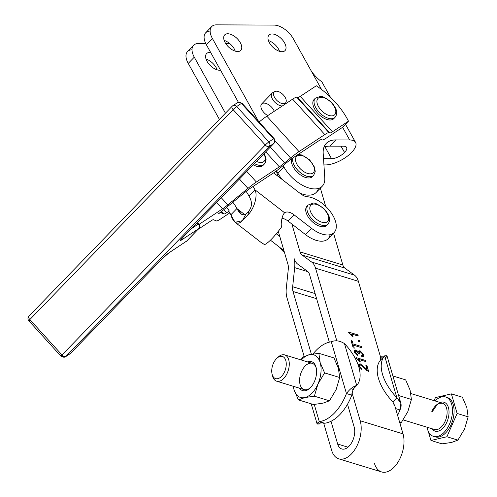 <?xml version="1.0" encoding="UTF-8"?>
<svg xmlns="http://www.w3.org/2000/svg" width="497" height="497" viewBox="0 0 497 497"><rect width="100%" height="100%" fill="white"/><g stroke="black" fill="none" stroke-linecap="round" stroke-linejoin="round"><path stroke-width="0.75" d="M273.362 363.419A11.593 6.716 -73 0 0 277.829 378.664A11.593 6.716 -73 0 0 285.787 360.518A11.593 6.716 -73 0 0 273.362 363.419A11.593 6.716 107 0 1 276.81 358.343A11.593 6.716 107 0 1 285.93 361.071A11.593 6.716 107 0 1 281.122 376.776A11.593 6.716 107 0 1 272.039 373.924A11.593 6.716 107 0 1 273.362 363.419M277.425 357.809A13.736 7.964 107 0 1 284.688 354.908A13.736 7.964 107 0 1 288.279 370.377A13.736 7.964 107 0 1 276.643 381.18A13.736 7.964 107 0 1 272.25 374.713A13.736 7.964 -73 0 0 272.424 375.62A13.736 7.964 -73 0 0 283.191 379A13.736 7.964 -73 0 0 288.887 360.381A13.736 7.964 -73 0 0 278.078 357.157L276.81 358.343M433.533 436.385L435.136 436.875A20.607 11.947 -73 0 0 452.587 420.667A20.607 11.947 -73 0 0 447.201 397.47L445.592 396.979A20.607 11.947 107 0 1 450.984 420.176A20.607 11.947 107 0 1 433.533 436.385A20.607 11.947 107 0 1 427.029 427.215A20.607 11.947 -73 0 0 443.144 433.297A20.607 11.947 -73 0 0 451.829 404.918A20.607 11.947 -73 0 0 435.068 400.942A20.607 11.947 107 0 1 445.592 396.979M464.583 428.954L468.137 416.828L457.116 413.454L446.896 436.751L457.923 440.125L464.583 428.954L457.923 440.125L446.896 436.751L457.116 413.454L468.137 416.828L466.826 407.515L462.409 397.246L451.388 393.873L462.409 397.246L466.826 407.515L468.137 416.828L464.583 428.954M435.434 397.594L451.388 393.873L457.116 413.454L451.388 393.873L435.434 397.594L434.098 400.644L435.434 397.594M428.234 431.197L430.949 440.472L446.896 436.751L430.949 440.472L441.976 443.846L451.5 442.46L457.923 440.125L451.5 442.46L441.976 443.846L430.949 440.472L428.234 431.197M446.381 397.271A20.607 11.947 107 0 1 452.587 420.667A20.607 11.947 107 0 1 434.347 436.583M434.471 429.489A13.736 7.964 -73 0 0 446.107 418.685A13.736 7.964 -73 0 0 442.51 403.216A13.736 7.964 107 0 1 446.107 418.691A13.736 7.964 107 0 1 434.471 429.489L403.204 419.922M440.093 402.477A15.109 8.76 107 0 1 447.94 419.244A15.109 8.76 107 0 1 432.048 428.749A15.109 8.76 -73 0 0 447.94 419.244A15.109 8.76 -73 0 0 440.093 402.477M431.818 411.479A13.736 7.964 107 0 1 442.516 403.216L410.901 393.543M276.643 381.18L304.176 389.611A13.736 7.964 -73 0 0 310.377 387.728A13.736 7.964 107 0 1 300.952 386.765A13.736 7.964 107 0 1 301.524 371.594A13.736 7.964 107 0 1 309.656 363.257A13.736 7.964 107 0 1 316.303 368.358A13.736 7.964 -73 0 0 312.215 363.338L284.688 354.908M341.091 146.199L344.57 152.455A10.269 4.231 150.9 0 0 346.577 147.435A10.269 4.231 150.9 0 0 343.626 146.211L329.722 146.155A34.343 18.507 44.1 0 0 323.976 147.149A34.343 18.507 -135.9 0 1 329.722 146.155L343.626 146.211A10.269 4.231 -29.1 0 1 344.57 152.455L341.091 146.199M341.029 146.199L344.533 152.498L341.029 146.199M324.939 146.808L331.549 158.686A10.269 4.231 150.9 0 0 344.533 152.498A10.269 4.231 -29.1 0 1 331.549 158.686L323.528 158.649L331.549 158.686L324.939 146.808M325.51 164.917L323.932 164.911L325.51 164.917A20.57 8.48 150.9 0 0 351.522 152.529A20.57 8.48 -29.1 0 1 325.51 164.917M193.588 45.283A17.171 9.25 -135.9 0 1 198.315 43.556A17.171 9.25 44.1 0 0 194.277 57.18A17.171 9.25 -135.9 0 1 193.588 45.283L187.549 51.52A17.171 9.25 44.1 0 0 188.239 63.411L194.277 57.18L225.452 113.186L194.277 57.18L188.239 63.411L219.413 119.423L188.239 63.411A17.171 9.25 -135.9 0 1 192.01 49.793M216.152 67.623A11.164 6.014 44.1 0 0 206.044 59.1A11.164 6.014 -135.9 0 1 216.152 67.623A11.164 6.014 -135.9 0 1 217.146 69.847A11.164 6.014 44.1 0 0 216.152 67.623M330.319 97.033L322.106 82.272A20.57 8.48 150.9 0 0 321.54 81.52C318.689 79.719 315.39 76.432 311.631 71.655L321.565 89.497L311.631 71.655C315.39 76.432 318.689 79.719 321.54 81.52M342.588 127.269L349.664 139.974A20.57 8.48 -29.1 0 1 355.585 142.422A20.57 8.48 -29.1 0 1 351.565 152.486L351.565 152.486A20.57 8.48 150.9 0 0 349.664 139.974L335.761 139.918L329.722 146.155L335.761 139.918A34.343 18.507 44.1 0 0 326.305 143.366A34.343 18.507 44.1 0 0 323.193 153.498L324.783 178.056A27.478 14.804 -135.9 0 1 322.292 186.164A27.478 14.804 -135.9 0 1 283.911 166.973L283.135 165.569L283.911 166.973L277.873 173.204L283.911 166.973A27.478 14.804 44.1 0 0 309.488 188.158A27.478 14.804 44.1 0 0 324.783 178.056L323.193 153.498A34.343 18.507 -135.9 0 1 335.761 139.918L349.664 139.974L342.588 127.269M211.703 26.577L205.665 32.808A17.171 9.25 44.1 0 0 206.354 44.705L238.349 102.196L206.354 44.705L212.393 38.468L258.608 121.51L212.393 38.468A17.171 9.25 -135.9 0 1 211.703 26.577A17.171 9.25 -135.9 0 1 216.431 24.85L274.102 25.098A17.171 9.25 -135.9 0 1 293.36 38.816L311.631 71.655L293.36 38.816A17.171 9.25 44.1 0 0 274.102 25.098L216.431 24.85A17.171 9.25 44.1 0 0 212.393 38.468L206.354 44.705A17.171 9.25 -135.9 0 1 210.125 31.087M198.315 43.556L205.77 43.587L198.315 43.556M225.8 43.674L229.918 43.693L225.8 43.674M278.537 49.104A11.164 6.014 44.1 0 0 268.43 40.58A11.164 6.014 -135.9 0 1 278.537 49.104A11.164 6.014 -135.9 0 1 279.531 51.328A11.164 6.014 44.1 0 0 278.537 49.104M234.267 48.917A11.164 6.014 44.1 0 0 224.159 40.394A11.164 6.014 -135.9 0 1 234.267 48.917A11.164 6.014 -135.9 0 1 235.261 51.141A11.164 6.014 44.1 0 0 234.267 48.917M276.531 170.8L277.873 173.204A27.478 14.804 44.1 0 0 282.147 179.479A27.478 14.804 -135.9 0 1 277.873 173.204L276.531 170.8M318.403 188.444A27.478 14.804 -135.9 0 1 299.753 193.109A27.478 14.804 44.1 0 0 316.254 192.401L322.292 186.164M240.306 42.68A11.164 6.014 44.1 0 0 224.712 34.883A11.164 6.014 44.1 0 0 225.16 42.618A11.164 6.014 44.1 0 0 240.747 50.414A11.164 6.014 44.1 0 0 240.306 42.68M210.722 52.552A11.164 6.014 44.1 0 0 206.597 53.589A11.164 6.014 44.1 0 0 209.001 64.138A11.164 6.014 44.1 0 0 220.525 70.17A11.164 6.014 -135.9 0 1 207.044 61.324A11.164 6.014 -135.9 0 1 210.722 52.552M284.57 42.872A11.164 6.014 44.1 0 0 268.983 35.076A11.164 6.014 44.1 0 0 269.43 42.804A11.164 6.014 44.1 0 0 285.017 50.601A11.164 6.014 44.1 0 0 284.57 42.872M344.806 268.088L301.99 254.98L311.644 262.037L354.46 275.145L344.806 268.088A10.307 5.97 107 0 1 342.849 265.007L300.033 251.904A10.307 5.97 -73 0 0 301.99 254.98L344.806 268.088L354.46 275.145L311.644 262.037A20.607 11.947 107 0 1 315.552 268.194L358.368 281.302A20.607 11.947 -73 0 0 354.46 275.145A20.607 11.947 107 0 1 358.368 281.302L315.552 268.194A20.607 11.947 -73 0 0 311.644 262.037L301.99 254.98A10.307 5.97 107 0 1 300.033 251.904L342.849 265.007L333.524 233.149L342.849 265.007A10.307 5.97 -73 0 0 344.806 268.088M307.556 271.356L297.902 264.292A20.607 11.947 107 0 1 293.994 258.136A20.607 11.947 107 0 1 294.671 267.635L307.978 271.71L294.671 267.635L292.671 286.726A10.307 5.97 -73 0 0 293.006 291.472L316.614 298.703L293.006 291.472L311.389 354.268L293.006 291.472A10.307 5.97 107 0 1 292.671 286.726L315.123 293.597L292.671 286.726L294.671 267.635A20.607 11.947 -73 0 0 293.994 258.136A20.607 11.947 -73 0 0 297.902 264.292L307.556 271.356A10.307 5.97 107 0 1 309.513 274.431A10.307 5.97 -73 0 0 307.556 271.356M354.162 426.991L347.509 404.241L354.162 426.991A14.084 8.163 107 0 1 349.043 446.207A14.084 8.163 107 0 1 337.662 444.032A14.084 8.163 -73 0 0 341.793 448.977A14.084 8.163 -73 0 0 351.758 442.504A14.084 8.163 -73 0 0 354.162 426.991M329.331 342.147L309.513 274.431L329.331 342.147M288.291 269.119A10.307 5.97 -73 0 0 287.956 264.373L279.805 236.522L276.282 233.789L279.805 236.522L278.283 231.329L287.956 264.373A10.307 5.97 107 0 1 288.291 269.119L286.297 288.217L288.291 269.119M286.968 297.709A20.607 11.947 107 0 1 286.297 288.217A20.607 11.947 -73 0 0 286.968 297.709L304.152 356.417L286.968 297.709M347.981 447.194L337.662 444.032L347.981 447.194M338.774 458.83L381.597 471.939A24.384 14.133 -73 0 0 398.855 460.731A24.384 14.133 -73 0 0 403.024 433.862L360.201 420.754A24.384 14.133 107 0 1 356.032 447.623A24.384 14.133 107 0 1 338.774 458.83A24.384 14.133 107 0 1 331.623 450.27L323.622 422.947L331.623 450.27A24.384 14.133 -73 0 0 351.336 454.034A24.384 14.133 -73 0 0 360.201 420.754L352.025 392.823L351.801 395.19A41.214 23.887 107 0 1 347.509 404.241A41.214 23.887 -73 0 0 351.801 395.19L352.466 391.462L352.025 392.823L360.201 420.754L403.024 433.862L394.848 405.931L394.264 405.123M331.002 421.282L337.662 444.032L331.002 421.282A41.214 23.887 107 0 1 324.634 423.251A41.214 23.887 -73 0 0 331.002 421.282A41.214 23.887 -73 0 0 347.509 404.241A41.214 23.887 107 0 1 331.002 421.282M330.083 234.702A24.042 12.953 -135.9 0 1 305.45 234.553L291.882 224.048L300.033 251.904L291.882 224.048L288.055 221.084L294.094 214.853A10.307 5.554 44.1 0 0 284.657 212.803L255.004 189.848A27.478 14.804 44.1 0 0 253.035 186.468L250.345 188.245A17.171 1.715 137.8 0 0 245.071 192.227L224.917 208.728A27.478 2.74 -42.2 0 1 218.661 213.592A27.478 2.74 -42.2 0 1 221.01 212.772L224.017 213.971L221.637 211.349L224.017 213.971A17.171 1.715 137.8 0 0 226.595 212.772L223.774 209.666L226.595 212.772L229.285 210.995A27.478 14.804 44.1 0 0 226.638 207.324A27.478 14.804 -135.9 0 1 229.285 210.995L228.881 211.411A27.478 14.804 -135.9 0 1 230.85 214.791L236.889 208.554A27.478 14.804 44.1 0 0 232.844 202.242A27.478 14.804 -135.9 0 1 236.889 208.554L241.356 214.132L245.934 214.089A10.307 1.752 -52.3 0 0 248.705 211.225C252.259 206.646 252.346 201.602 248.966 196.085A27.478 14.804 44.1 0 0 246.114 191.388A27.478 14.804 -135.9 0 1 248.966 196.085L255.004 189.848C257.85 195.141 254.675 208.106 247.866 215.002A20.607 3.504 127.7 0 1 242.325 220.724L235.044 222.277L230.85 214.791A27.478 14.804 44.1 0 0 228.881 211.411L226.595 212.772A17.171 1.715 -42.2 0 1 224.017 213.971L220.506 212.219L221.01 212.772A27.478 2.74 137.8 0 0 218.661 213.592A27.478 2.74 137.8 0 0 224.917 208.728L245.071 192.227A17.171 1.715 -42.2 0 1 250.345 188.245L253.035 186.468A27.478 14.804 -135.9 0 1 255.004 189.848L248.966 196.085C252.346 201.602 252.259 206.646 248.705 211.225A10.307 1.752 127.7 0 1 245.934 214.089L242.325 220.724A20.607 3.504 -52.3 0 0 247.866 215.002L248.705 211.225L247.866 215.002C254.675 208.106 257.85 195.141 255.004 189.848L284.657 212.803C281.874 214.897 280.494 225.06 281.637 226.88C280.494 225.06 281.874 214.897 284.657 212.803A10.307 5.554 -135.9 0 1 294.094 214.853L288.055 221.084A10.307 5.554 44.1 0 0 281.979 218.289A10.307 5.554 -135.9 0 1 288.055 221.084L305.45 234.553L311.489 228.316L294.094 214.853L311.489 228.316L305.45 234.553A24.042 12.953 44.1 0 0 328.063 238.79L334.102 232.553A24.042 12.953 -135.9 0 1 311.489 228.316A24.042 12.953 44.1 0 0 336.171 224.364A24.042 12.953 44.1 0 0 307.189 196.731A24.042 12.953 -135.9 0 1 330.35 211.623A24.042 12.953 -135.9 0 1 334.102 232.553M325.69 206.379L320.36 188.158L325.69 206.379M276.338 170.943L277.866 176.168L276.338 170.943M360.021 342.048L359.648 340.774L358.784 341.669L359.648 340.774L358.343 340.377L358.716 341.65L360.021 342.048L358.716 341.65L358.343 340.377L359.648 340.774L360.021 342.048M353.056 343.955L352.174 340.936L351.398 341.731L352.174 340.936L351.068 340.594L353.187 347.832L354.293 348.173L353.41 345.166L352.64 345.962L353.41 345.166L361.673 347.695L361.319 346.484L360.493 347.335L361.319 346.484L353.056 343.955L352.286 344.75L353.056 343.955L361.319 346.484L361.673 347.695L353.41 345.166L354.293 348.173L353.187 347.832L351.068 340.594L352.174 340.936L353.056 343.955M352.385 345.092L353.23 345.353L352.385 345.092M357.43 354.249L355.256 352.081L354.721 352.634L355.454 351.242L356.281 351.037L358.43 353.553L359.468 353.982L359.114 353.156L358.641 353.64L359.35 352.187L360.406 351.926L362.916 354.404L362.692 355.287L361.599 355.628L362.077 356.79L363.469 356.355L363.866 354.696L362.86 355.74L362.847 356.753L362.86 355.74L363.866 354.696L360.039 350.727L359.033 351.764L359.573 352.013L359.033 351.764L360.039 350.727L358.492 351.056L357.734 352.243L358.231 351.727L359.033 351.764L358.231 351.721L355.964 349.888L354.957 350.925L355.504 351.193L354.957 350.925L355.964 349.888L354.696 350.248L354.318 351.814L357.554 355.305L357.43 354.249L356.827 354.87L357.43 354.249L357.554 355.305L354.318 351.814L355.964 349.888L358.231 351.727L360.039 350.727L363.866 354.696L362.077 356.79L361.599 355.628L362.916 354.404L360.406 351.926L359.114 353.156L359.468 353.982L358.43 353.553L356.281 351.037L355.256 352.081L357.43 354.249M359.35 352.187L358.337 353.23L359.07 352.913M362.68 355.293L362.86 355.74L362.68 355.293L361.686 356.324M354.318 350.919L354.957 350.925M356.212 358.281L359.331 361.636L360.443 361.978L358.405 359.312L357.877 359.859L358.405 359.312L365.73 361.555L365.401 360.437L364.643 361.22L365.401 360.437L356.001 357.554L356.212 358.281L356.001 357.554L365.401 360.437L365.73 361.555L358.405 359.312L360.443 361.978L359.331 361.636L356.212 358.281M357.368 359.319L358.163 359.567L357.368 359.319M361.996 369.631L361.779 368.513L361.145 369.165L361.779 368.513L359.381 366.152L358.834 366.718L359.611 365.165L360.499 364.935L368.755 371.886L366.991 365.854L366.214 366.656L366.991 365.854L365.879 365.519L367.19 369.992L366.668 370.532L367.19 369.992L364.873 367.674L364.351 368.209L364.873 367.674L360.188 363.785L359.182 364.823L359.716 365.071L359.182 364.823L360.188 363.785L358.784 364.152L358.356 365.481L360.188 363.785L367.19 369.992L365.879 365.519L366.991 365.854L368.755 371.886L360.499 364.935L359.381 366.152L361.779 368.513L361.996 369.631L358.424 365.835L361.996 369.631M358.604 366.208L359.611 365.165M366.96 370.228L367.171 370.961L366.96 370.228M358.405 364.81L359.182 364.823M348.745 332.76L351.864 336.121L352.976 336.457L350.938 333.798L350.41 334.338L350.938 333.798L358.262 336.034L357.933 334.916L357.169 335.705L357.933 334.916L348.534 332.039L348.745 332.76L348.534 332.039L357.933 334.916L358.262 336.034L350.938 333.798L352.976 336.457L351.864 336.121L348.745 332.76M349.894 333.804L350.689 334.046L349.894 333.804M229.807 212.902L220.556 219.009A27.478 2.74 -42.2 0 1 216.431 220.929L213.424 219.724A17.171 1.715 137.8 0 0 210.846 220.929L197.961 229.434L210.846 220.929A17.171 1.715 -42.2 0 1 213.424 219.724L216.431 220.929A27.478 2.74 137.8 0 0 220.556 219.009L229.807 212.902M312.955 175.919A13.736 7.399 -135.9 0 1 308.637 177.988A13.736 7.399 -135.9 0 1 295.814 170.682A13.736 7.399 -135.9 0 1 291.944 158.549A13.736 7.399 44.1 0 0 295.814 170.682A13.736 7.399 44.1 0 0 308.637 177.988A13.736 7.399 44.1 0 0 312.42 176.609L313.632 175.36A13.736 7.399 -135.9 0 1 309.848 176.739A13.736 7.399 -135.9 0 1 297.38 169.844A13.736 7.399 -135.9 0 1 292.919 157.878A13.736 7.399 44.1 0 0 297.38 169.844A13.736 7.399 44.1 0 0 309.848 176.739A13.736 7.399 44.1 0 0 313.632 175.36L315.241 171.72L314.62 167.334L309.668 159.904L301.915 155.008L298.094 154.461M274.841 91.554A7.853 4.231 -135.9 0 1 282.836 94.418A7.853 4.231 -135.9 0 1 285.955 102.314A7.853 4.231 -135.9 0 1 285.148 103.239A7.853 4.231 -135.9 0 1 274.568 97.431A7.853 4.231 44.1 0 0 285.57 102.879A7.853 4.231 44.1 0 0 279.544 92.057A7.853 4.231 44.1 0 0 274.568 97.431A7.853 4.231 -135.9 0 1 274.841 91.554L272.76 92.666A8.586 4.628 44.1 0 0 273.294 100.406A8.586 4.628 44.1 0 0 282.358 105.948A8.586 4.628 -135.9 0 1 273.729 100.978A8.586 4.628 -135.9 0 1 272.114 93.144L261.646 103.954A8.586 4.628 44.1 0 0 261.994 109.905A8.586 4.628 44.1 0 0 267.746 115.596A8.586 4.628 -135.9 0 1 261.994 109.905A8.586 4.628 -135.9 0 1 264.603 103.127A8.586 4.628 -135.9 0 1 274.276 111.285M225.16 42.618A11.164 6.014 -135.9 0 1 232.236 34.97A11.164 6.014 -135.9 0 1 240.797 50.359A11.164 6.014 -135.9 0 1 225.16 42.618M269.43 42.804A11.164 6.014 -135.9 0 1 276.506 35.157A11.164 6.014 -135.9 0 1 285.067 50.551A11.164 6.014 -135.9 0 1 269.43 42.804M342.452 127.412L326.367 138.036A27.478 2.74 -42.2 0 1 322.242 139.955L321.354 139.601A17.171 1.715 137.8 0 0 318.776 140.8L292.975 157.841A17.171 1.715 137.8 0 0 287.707 161.823L281.749 166.7A27.478 2.74 -42.2 0 1 273.313 173.08L253.035 186.468L273.313 173.08A27.478 2.74 137.8 0 0 281.749 166.7L287.707 161.823A17.171 1.715 -42.2 0 1 292.975 157.841L318.776 140.8A17.171 1.715 -42.2 0 1 321.354 139.601L322.242 139.955A27.478 2.74 137.8 0 0 326.367 138.036L342.452 127.412L348.49 121.175A54.95 29.609 44.1 0 0 316.322 85.764L300.238 96.387L332.406 131.804L348.49 121.175L342.452 127.412M246.773 171.428L256.384 182.008L279.351 166.843L265.733 151.846L279.351 166.843A17.171 1.715 137.8 0 0 284.626 162.854L290.577 157.984L275.003 140.831L290.577 157.984A27.478 2.74 -42.2 0 1 299.014 151.604L324.814 134.569L292.646 99.151L266.852 116.186L299.014 151.604L266.852 116.186A27.478 2.74 137.8 0 0 259.074 122.026A27.478 2.74 -42.2 0 1 266.852 116.186L292.646 99.151L324.814 134.569A27.478 2.74 -42.2 0 1 328.939 132.649L329.828 133.003L297.66 97.586L296.771 97.232L328.939 132.649L296.771 97.232A27.478 2.74 137.8 0 0 292.646 99.151A27.478 2.74 -42.2 0 1 296.771 97.232L297.66 97.586L329.828 133.003A17.171 1.715 137.8 0 0 332.406 131.804L300.238 96.387A17.171 1.715 -42.2 0 1 297.66 97.586A17.171 1.715 137.8 0 0 300.238 96.387L316.322 85.764A54.95 29.609 -135.9 0 1 348.49 121.175L332.406 131.804A17.171 1.715 -42.2 0 1 329.828 133.003L328.939 132.649A27.478 2.74 137.8 0 0 324.814 134.569L299.014 151.604A27.478 2.74 137.8 0 0 290.577 157.984L284.626 162.854L270.318 147.112L284.626 162.854A17.171 1.715 -42.2 0 1 279.351 166.843L256.384 182.008L246.773 171.428M263.69 164.594A13.736 7.399 -135.9 0 1 253.184 164.805A13.736 7.399 44.1 0 0 263.155 165.284L264.361 164.035A13.736 7.399 -135.9 0 1 254.389 163.556A13.736 7.399 44.1 0 0 264.361 164.035C266.025 161.705 266.479 159.45 265.727 157.276L264.18 153.449M334.351 117.926A13.736 7.399 -135.9 0 1 330.598 119.976A13.736 7.399 -135.9 0 1 316.241 111.49A13.736 7.399 -135.9 0 1 314.75 98.94M247.947 188.388L239.43 179.007L247.947 188.388A27.478 2.74 -42.2 0 1 256.384 182.008A27.478 2.74 137.8 0 0 247.947 188.388L227.794 204.888L247.947 188.388M221.302 197.738L227.794 204.888L221.302 197.738M216.711 202.478L222.519 208.87A17.171 1.715 137.8 0 0 227.794 204.888A17.171 1.715 -42.2 0 1 222.519 208.87L216.711 202.478M199.241 224.246L222.519 208.87L199.241 224.246M270.436 240.175L283.936 250.625L270.436 240.175M244.922 214.772L236.889 208.554L230.85 214.791C232.639 220.867 236.87 226.582 242.325 220.724L245.934 214.089C243.114 216.164 240.101 214.319 236.889 208.554L244.922 214.772M235.044 222.277L261.124 242.461L264.528 244.555A20.607 3.504 -52.3 0 0 281.637 226.88A20.607 3.504 127.7 0 1 264.528 244.555L262.578 243.437M300.772 193.898A10.307 5.554 44.1 0 0 307.189 196.731A10.307 5.554 -135.9 0 1 300.772 193.898L273.611 172.875L300.772 193.898M327.237 224.694A13.736 7.399 -135.9 0 1 313.644 222.861A13.736 7.399 -135.9 0 1 305.959 207.994A13.736 7.399 -135.9 0 1 307.631 205.715M336.811 340.843L315.552 268.194L336.811 340.843M354.467 387.803L356.728 385.467C353.125 386.461 349.702 389.157 346.452 393.556L331.3 341.793C335.326 340.029 339.718 340.625 344.471 343.582L356.728 385.467L344.471 343.582A41.214 22.203 -135.9 0 1 356.728 385.467A41.214 22.203 44.1 0 0 344.471 343.582C339.718 340.625 335.326 340.029 331.3 341.793L346.452 393.556A41.214 23.887 107 0 1 319.279 421.618L314.259 404.459L319.279 421.618C316.26 423.686 316.334 424.457 319.49 423.922L320.596 422.785L319.49 423.922L317.061 423.792L319.279 421.618A41.214 23.887 -73 0 0 346.452 393.556C349.702 389.157 353.125 386.461 356.728 385.467L352.702 389.629M346.452 393.556L351.801 395.19L346.452 393.556M331.3 341.793A41.214 23.887 -73 0 0 312.998 354.001A41.214 23.887 107 0 1 331.3 341.793M319.279 421.618L324.634 423.251L319.279 421.618M380.478 358.033L380.659 357.449L358.368 281.302L380.659 357.449L380.478 358.033M394.32 405.316L392.847 401.911A41.214 22.203 -135.9 0 1 380.584 360.027A41.214 22.203 44.1 0 0 392.847 401.911L394.848 405.931L403.024 433.862A24.384 14.133 107 0 1 394.152 467.137A24.384 14.133 107 0 1 374.44 463.378M400.855 403.191L399.973 409.938C402.222 405.223 401.185 401.166 396.873 397.755L392.847 401.911L396.873 397.755L400.855 403.191L387.045 356.001L384.61 355.864L380.584 360.027L380.422 357.828L380.584 360.027L384.61 355.864A41.214 22.203 44.1 0 0 396.873 397.755A41.214 22.203 -135.9 0 1 384.61 355.864L396.873 397.755L384.61 355.864C387.772 355.336 387.84 356.107 384.827 358.175M395.631 408.609L399.973 409.938A41.214 23.887 107 0 1 397.606 415.349A41.214 23.887 -73 0 0 399.973 409.938L395.631 408.609M380.478 356.846L381.839 357.262M310.14 173.851A11.679 6.293 44.1 0 0 309.24 159.941A11.679 6.293 44.1 0 0 295.522 159.879A11.679 6.293 44.1 0 0 310.14 173.851A11.679 6.293 -135.9 0 1 295.522 159.879A11.679 6.293 -135.9 0 1 309.24 159.941A11.679 6.293 -135.9 0 1 310.14 173.851M284.47 252.451A10.307 5.554 -135.9 0 1 280.004 247.587A10.307 5.554 44.1 0 0 284.47 252.451M305.959 207.994A13.736 7.399 44.1 0 0 313.023 222.358A13.736 7.399 44.1 0 0 326.697 225.383L327.908 224.141A13.736 7.399 -135.9 0 1 314.234 221.109A13.736 7.399 -135.9 0 1 307.165 206.746A13.736 7.399 -135.9 0 1 308.171 205.025A13.736 7.399 44.1 0 0 307.165 206.746A13.736 7.399 44.1 0 0 314.234 221.109A13.736 7.399 44.1 0 0 327.908 224.141C330.238 220.979 331.288 217.083 323.945 208.678C317.987 204.211 314.309 202.397 312.917 203.223L308.171 205.025L306.96 206.274A13.736 7.399 44.1 0 0 305.959 207.994M310.004 206.671A11.679 6.293 44.1 0 0 322.106 222.283A11.679 6.293 44.1 0 0 325.628 211.051A11.679 6.293 44.1 0 0 310.004 206.671A11.679 6.293 -135.9 0 1 325.628 211.051A11.679 6.293 -135.9 0 1 322.106 222.283A11.679 6.293 -135.9 0 1 310.004 206.671M265.348 158.332A13.736 7.399 -135.9 0 1 264.361 164.035M264.932 156.505A11.679 6.293 44.1 0 0 263.882 153.759A11.679 6.293 -135.9 0 1 264.932 156.505A11.679 6.293 -135.9 0 1 256.489 161.395A11.679 6.293 44.1 0 0 264.932 156.505M330.598 119.976A13.736 7.399 44.1 0 0 333.816 118.615L335.021 117.367A13.736 7.399 -135.9 0 1 331.803 118.727A13.736 7.399 -135.9 0 1 317.937 110.862A13.736 7.399 -135.9 0 1 315.284 98.251A13.736 7.399 44.1 0 0 317.937 110.862A13.736 7.399 44.1 0 0 331.803 118.727A13.736 7.399 44.1 0 0 335.021 117.367C337.351 114.204 338.407 110.309 331.064 101.904C325.106 97.443 321.429 95.623 320.031 96.455L315.284 98.251L314.079 99.499A13.736 7.399 44.1 0 0 316.726 112.111A13.736 7.399 44.1 0 0 330.598 119.976M332.015 115.844A11.679 6.293 44.1 0 0 330.107 101.456A11.679 6.293 44.1 0 0 316.968 102.388A11.679 6.293 44.1 0 0 332.015 115.844A11.679 6.293 -135.9 0 1 316.968 102.388A11.679 6.293 -135.9 0 1 330.107 101.456A11.679 6.293 -135.9 0 1 332.015 115.844M392.885 375.968L405.676 379.882L410.093 390.145L411.404 399.458L407.851 411.584L401.191 422.761L399.955 423.376L401.191 422.761L399.631 422.282L401.191 422.761L407.851 411.584L411.404 399.458L398.619 395.544L411.404 399.458L410.093 390.145L405.676 379.882L392.885 375.968M300.902 359.871L302.915 357.032L309.339 354.696L318.863 353.311L333.953 357.927L318.863 353.311L309.339 354.696A22.322 12.941 107 0 1 320.174 362.624A22.322 12.941 107 0 1 317.931 384.063L324.597 372.887L320.174 362.624L318.863 353.311L320.174 362.624L324.597 372.887L339.687 377.509L338.376 368.196L333.953 357.927L338.376 368.196L339.687 377.509L324.597 372.887L317.931 384.063A22.322 12.941 107 0 1 304.847 397.575L314.377 396.19L317.931 384.063L314.377 396.19L329.468 400.806L336.127 389.629L339.687 377.509L336.127 389.629L329.468 400.806L314.377 396.19L304.847 397.575A22.322 12.941 107 0 1 294.013 389.648L293.205 386.25L294.013 389.648L298.43 399.911L294.013 389.648A22.322 12.941 107 0 1 293.317 386.287A22.322 12.941 -73 0 0 294.013 389.648A22.322 12.941 -73 0 0 304.847 397.575L298.43 399.911L304.847 397.575A22.322 12.941 -73 0 0 317.931 384.063A22.322 12.941 -73 0 0 320.174 362.624A22.322 12.941 -73 0 0 309.339 354.696L302.915 357.032L300.902 359.871M313.52 404.527L298.43 399.911L313.52 404.527L323.044 403.142L329.468 400.806L323.044 403.142L313.52 404.527M301.362 360.014A22.322 12.941 107 0 1 309.339 354.696A22.322 12.941 -73 0 0 301.362 360.014M314.452 381.516A15.152 8.784 107 0 1 299.529 388.188A15.152 8.784 -73 0 0 309.948 388.145A15.152 8.784 -73 0 0 314.452 381.516A15.152 8.784 -73 0 0 316.185 367.78A15.152 8.784 -73 0 0 307.568 361.915A15.152 8.784 107 0 1 315.775 366.339A15.152 8.784 107 0 1 314.452 381.516M197.52 222.289L198.918 223.83A3.436 0.342 137.8 0 0 198.39 224.06L191.239 228.782L198.39 224.06A3.436 0.342 -42.2 0 1 198.918 223.83C200.123 225.315 200.098 226.88 198.843 228.527A3.436 1.851 -135.9 0 1 198.676 228.67A3.436 1.851 44.1 0 0 198.843 228.527L186.766 240.995A3.436 1.851 -135.9 0 1 186.599 241.138L169.322 252.544A3.436 2.87 56.6 0 1 168.918 252.88A3.436 2.87 -123.4 0 0 169.322 252.544L186.599 241.138L198.676 228.67L181.399 240.076A6.871 0.683 -42.2 0 1 182.287 237.995L273.866 143.416L269.157 146.528L65.865 356.467L70.58 353.355L162.159 258.775A6.871 0.683 -42.2 0 1 169.322 252.544A6.871 0.683 137.8 0 0 162.159 258.775L70.58 353.355L65.865 356.467L269.157 146.528L273.866 143.416A3.436 2.87 -123.4 0 0 273.58 138.806L241.412 103.388L236.702 106.501L268.871 141.918L273.58 138.806L268.871 141.918A3.436 2.87 56.6 0 1 269.157 146.528A3.436 1.851 -135.9 0 1 265.286 145.031L233.118 109.62L29.832 319.559L62.001 354.976L265.286 145.031A3.436 0.342 -42.2 0 1 268.871 141.918L236.702 106.501A3.436 0.342 137.8 0 0 233.118 109.62L265.286 145.031L62.001 354.976A3.436 1.851 44.1 0 0 65.865 356.467A3.436 2.87 56.6 0 1 65.461 356.803A3.436 2.87 56.6 0 1 61.553 356.014A3.436 0.342 -42.2 0 1 61.025 356.243A3.436 0.342 -42.2 0 1 62.001 354.976L29.832 319.559L233.118 109.62A3.436 1.851 -135.9 0 1 232.223 106.19A3.436 1.851 -135.9 0 1 232.391 106.047A3.436 1.851 44.1 0 0 232.223 106.19A3.436 1.851 44.1 0 0 233.118 109.62A3.436 0.342 -42.2 0 1 236.702 106.501A3.436 2.87 -123.4 0 0 232.795 105.712A3.436 2.87 -123.4 0 0 232.391 106.047A3.436 2.87 56.6 0 1 232.795 105.712A3.436 2.87 56.6 0 1 236.702 106.501L241.412 103.388A3.436 2.87 -123.4 0 0 237.51 102.606A3.436 2.87 56.6 0 1 241.412 103.388A3.436 0.342 -42.2 0 1 241.946 103.159A3.436 0.342 137.8 0 0 241.412 103.388L273.58 138.806A3.436 2.87 56.6 0 1 273.866 143.416A3.436 1.851 44.1 0 0 274.033 143.273A3.436 1.851 -135.9 0 1 273.866 143.416L182.287 237.995A6.871 0.683 137.8 0 0 181.399 240.076L198.676 228.67L186.599 241.138A3.436 1.851 44.1 0 0 186.766 240.995A3.436 1.851 44.1 0 0 186.903 240.821M198.39 224.06L197.141 222.687L198.39 224.06A3.436 2.87 56.6 0 1 198.676 228.67A3.436 2.87 -123.4 0 0 198.39 224.06M70.885 353.038A3.436 1.851 44.1 0 1 70.748 353.212A3.436 1.851 -135.9 0 1 70.58 353.355A3.436 1.851 44.1 0 0 70.748 353.212L70.17 353.69A3.436 2.87 -123.4 0 0 70.58 353.355A3.436 2.87 56.6 0 1 70.17 353.69L65.461 356.803A3.436 2.87 -123.4 0 0 65.865 356.467A3.436 1.851 -135.9 0 1 62.001 354.976A3.436 0.342 137.8 0 0 61.025 356.243L65.461 356.803M29.106 315.993A3.436 1.851 44.1 0 0 28.938 316.129A3.436 1.851 44.1 0 0 29.832 319.559A3.436 0.342 137.8 0 0 28.863 320.832A3.436 0.342 -42.2 0 1 29.832 319.559A3.436 1.851 -135.9 0 1 28.938 316.129A3.436 1.851 -135.9 0 1 29.106 315.993M29.391 320.596A3.436 0.342 -42.2 0 1 28.863 320.832L61.025 356.243M269.157 146.528A3.436 2.87 -123.4 0 0 268.871 141.918A3.436 0.342 137.8 0 0 265.286 145.031A3.436 1.851 44.1 0 0 269.157 146.528M237.106 102.941A3.436 2.87 56.6 0 1 237.51 102.606L241.946 103.159L274.108 138.576A3.436 0.342 137.8 0 0 273.58 138.806A3.436 0.342 -42.2 0 1 274.108 138.576C275.313 140.067 275.288 141.633 274.033 143.273L182.455 237.852A3.436 1.851 -135.9 0 1 182.287 237.995A3.436 1.851 44.1 0 0 182.455 237.852A3.436 1.851 44.1 0 0 182.592 237.678M182.157 238.162A3.436 2.87 56.6 0 1 181.399 240.076A3.436 2.87 -123.4 0 0 182.157 238.162M186.599 241.138A3.436 2.87 56.6 0 1 186.189 241.474A3.436 2.87 -123.4 0 0 186.599 241.138M70.748 353.212L162.326 258.639A3.436 1.851 -135.9 0 1 162.159 258.775A3.436 1.851 44.1 0 0 162.326 258.639A3.436 1.851 44.1 0 0 162.457 258.471M272.039 373.924L272.424 375.62M432.415 411.541C436.459 405.223 438.907 402.489 439.77 403.34L442.51 403.216M345.483 124.281L355.585 142.422M355.454 351.242L354.448 352.28M352.466 391.462C353.46 388.94 354.181 387.666 354.616 387.654M311.215 403.825L317.061 423.792M323.752 422.984L320.043 422.922M384.057 356.871L380.354 356.809M285.955 102.314L284.911 104.432M237.51 102.606L232.223 106.19L28.938 316.129C27.677 317.776 27.652 319.341 28.863 320.832M181.219 239.15L182.455 237.852M186.766 240.995L168.918 252.88L162.326 258.639"/></g></svg>
